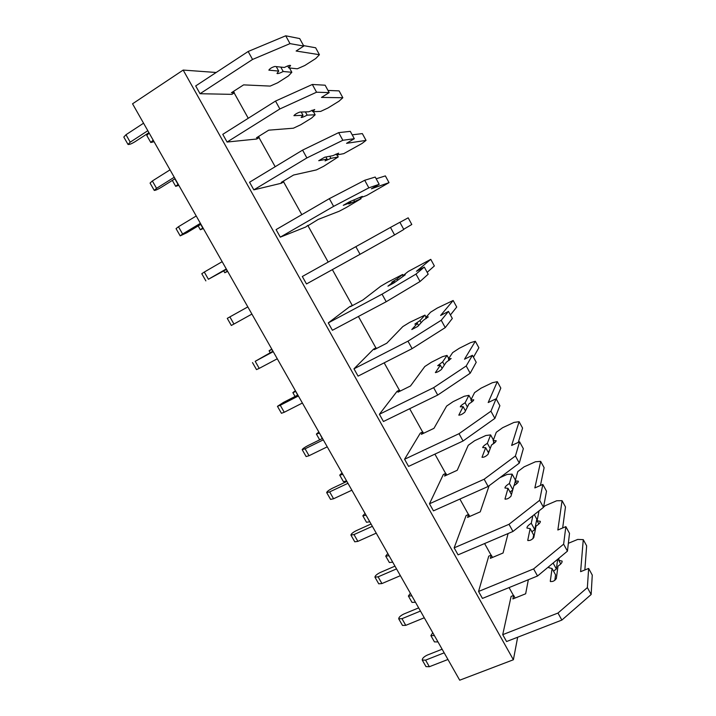 <?xml version="1.0" encoding="UTF-8"?>
<svg xmlns="http://www.w3.org/2000/svg" width="716" height="716" viewBox="0 0 716 716"><rect width="100%" height="100%" fill="white"/><g stroke="black" fill="none" stroke-linecap="round" stroke-linejoin="round"><path stroke-width="1.07" d="M517.668 637.222L513.381 659.758L459.708 680.2L132.549 103.802L183.18 70.07L216.178 72.486M513.453 595.47L509.067 587.576M491.069 555.177L484.598 543.551M468.461 514.509L459.878 499.07M445.647 473.455L434.907 454.132M422.619 432.017L409.668 408.72M399.367 390.175L384.17 362.842M375.891 347.931L358.412 316.481M352.183 305.285L332.367 269.628M328.179 262.083L307.97 225.728M301.821 214.657L283.608 181.891M275.177 166.721L259.004 137.624M248.255 118.274L234.159 92.919M513.381 659.758L183.18 70.07M515.099 598.03L513.64 595.399L511.117 596.41L502.722 634.662L557.979 613.048L587.371 587.594L588.642 568.441L580.613 571.672L583.272 539.631L577.722 539.425L568.352 543.301M478.557 591.47L533.617 568.898L537.537 575.995L482.441 598.415L478.557 591.47L488.733 556.162L491.248 555.106L492.536 557.424M454.15 547.847L509.013 524.3L512.969 531.46L458.07 554.855L454.15 547.847L466.134 515.529L468.649 514.428L469.759 516.442M429.484 503.778L484.15 479.228L488.142 486.468L433.449 510.857L429.484 503.778L443.329 474.52L445.826 473.374L446.766 475.066M404.576 459.251L459.019 433.69L463.055 441.002L408.576 466.402L404.576 459.251L420.31 433.117L422.798 431.927L423.55 433.287M379.408 414.269L433.636 387.669L437.709 395.062L383.445 421.5L379.408 414.269L397.067 391.312L399.546 390.086L400.119 391.115M353.973 368.821L407.977 341.165L412.103 348.638L358.063 376.124L353.973 368.821L373.6 349.113L376.07 347.842L376.446 348.531M328.277 322.898L382.049 294.169L386.21 301.722L332.412 330.282L328.277 322.898L349.9 306.511L352.558 305.526M280.296 237.148L333.611 206.369L329.351 198.654L276.081 229.612L280.296 237.148L305.705 227.035L307.978 225.307M253.831 189.847L306.887 157.932L302.582 150.127L249.562 182.231L253.831 189.847L281.352 183.242L283.787 181.783L283.411 181.103M227.079 142.036L279.866 108.957L275.517 101.072L222.774 134.339L227.079 142.036L256.767 139.011L259.183 137.517L258.601 136.461M200.041 93.715L252.56 59.455L248.157 51.489L195.692 85.938L200.041 93.715L231.93 94.36L234.338 92.803L233.541 91.371M528.345 579.736L525.66 593.779L512.88 598.925L513.64 595.399M553.549 571.198L556.359 568.978L553.11 563.053M556.359 568.978L557.675 559.259M559.044 558.122L558.757 560.315L562.123 561.102C562.328 562.49 560.95 564.154 557.988 566.105L556.332 578.573C554.435 581.079 552.412 581.992 550.282 581.303L552.072 568.513L555.562 574.867L554.819 580.372M552.072 568.513L548.769 567.716L548.912 566.544M558.757 560.315L560.744 563.948M584.856 569.963L586.646 545.834L583.272 539.631M502.722 634.662L506.57 641.536L561.854 620.074L591.148 594.504L592.266 575.091L588.642 568.441M591.148 594.504L587.371 587.594M561.854 620.074L557.979 613.048M447.947 659.481L429.358 666.721L425.599 660.134L444.171 652.831M425.599 660.134L422.243 660.054C422.261 658.344 423.97 656.67 427.371 655.05L442.121 649.224M429.358 666.721L425.993 666.614L422.351 660.233M437.932 641.84L434.344 635.513M434.129 635.602L430.871 635.593L432.75 632.702M437.718 641.921L434.442 641.894L430.96 635.754M508.092 533.536L503.062 553.003L490.326 558.355L491.248 555.106M531.881 531.773L534.745 529.607L536.812 519.172L534.306 514.607M534.745 529.607L531.263 523.271L532.838 515.771M539.041 510.866L537.09 520.792L540.338 521.337C540.464 522.582 539.032 524.175 536.042 526.108L533.787 537.555C531.8 539.936 529.786 540.875 527.737 540.356L530.144 528.605L533.662 535.022L532.928 538.709M530.144 528.605L526.958 528.059C526.824 526.797 528.265 525.195 531.263 523.271M537.09 520.792L538.844 524.005M562.669 527.969L565.479 506.937L562.069 500.672L556.672 500.77L545.252 505.684L543.56 507.026M537.537 575.995L567.439 551.141L569.506 533.357L565.846 526.636L557.845 530.001L562.069 500.672M567.439 551.141L563.626 544.169L565.846 526.636M533.617 568.898L563.626 544.169M424.275 617.783L405.766 625.345L401.971 618.687L420.471 611.07M401.971 618.687L398.696 618.785C398.803 617.228 400.557 615.617 403.958 613.961L418.663 607.884M405.766 625.345L402.481 625.417L398.785 618.946M415.414 602.165L411.79 595.784M411.575 595.873L408.397 596.034L410.384 593.304M415.199 602.254L412.013 602.389L408.478 596.177M489.126 485.725L480.248 511.842L467.557 517.408L468.649 514.428M515.422 480.159L512.119 474.117L507.143 474.422L499.866 477.679M512.808 489.663L509.416 483.479L512.119 474.117M514.097 485.609L515.332 481.107M510.016 491.99L512.71 489.995M540.446 485.475L544.115 467.682L540.687 461.364L535.425 461.775L524.049 466.868L517.784 471.593L515.216 480.901L518.339 481.197C518.402 482.307 516.916 483.819 513.891 485.734L511.018 496.143C508.951 498.399 506.937 499.356 504.977 499.016L508.011 488.33L511.448 494.595M508.011 488.33L504.95 488.026C504.896 486.907 506.382 485.385 509.416 483.479M515.216 480.901L516.737 483.676M512.969 531.46L543.498 507.349L546.523 491.212L542.826 484.428L534.852 487.927L540.687 461.364M543.498 507.349L539.64 500.296L542.826 484.428M509.013 524.3L539.64 500.296M400.378 575.673L381.932 583.558L378.102 576.836L396.53 568.898M378.102 576.836L374.924 577.123C375.121 575.709 376.92 574.16 380.321 572.469L394.972 566.141M381.932 583.558L378.737 583.817L374.996 577.257M392.681 562.123L389.03 555.679M388.815 555.777L385.718 556.108L387.812 553.531M392.466 562.212L389.361 562.516L385.79 556.234M493.396 439.973L490.621 434.907L485.788 435.525L474.663 440.689L468.246 445.289L457.22 470.287L444.573 476.068L445.826 473.374M490.209 448.511L487.363 443.32L490.621 434.907M493.029 444.027L493.825 441.879M487.954 451.832L489.377 450.749M518.303 442.39L522.564 428.07L519.1 421.697L513.998 422.422L502.65 427.694L496.269 432.285L493.145 440.644L496.143 440.689C496.125 441.665 494.586 443.097 491.525 444.985L488.043 454.329C485.878 456.459 483.873 457.443 482.002 457.282L485.672 447.679L488.563 452.942M485.672 447.679L482.727 447.625C482.763 446.641 484.302 445.209 487.363 443.32M493.145 440.644L494.425 442.98M488.142 486.468L519.315 463.1L523.324 448.655L519.583 441.808L511.636 445.442L519.1 421.697M519.315 463.1L515.422 455.976L519.583 441.808M484.15 479.228L515.422 455.976M376.24 533.152L357.875 541.368L353.999 534.575L372.356 526.314M353.999 534.575L350.912 535.049C351.207 533.796 353.051 532.301 356.461 530.583L371.049 523.996M357.875 541.368L354.769 541.806L350.983 535.165M369.742 521.704L366.055 515.198M365.84 515.296L362.833 515.806L365.035 513.399M369.528 521.803L366.511 522.277L362.887 515.914M471.173 399.421L468.926 395.339L464.254 396.27L453.165 401.622L446.623 406.079L433.968 428.338L421.366 434.335L422.798 431.927M467.405 406.965L465.105 402.786L468.926 395.339M496.269 399.045L500.815 388.099L497.316 381.664L492.366 382.72L481.054 388.17L474.565 392.628L470.877 400.02L473.741 399.796C473.643 400.629 472.041 401.98 468.962 403.851L464.836 412.121C462.59 414.116 460.576 415.128 458.804 415.146L463.118 406.643L465.454 410.886M463.118 406.643L460.307 406.849C460.415 406.008 462.017 404.656 465.105 402.786M470.877 400.02L471.907 401.9M463.055 441.002L494.872 418.395L499.884 405.686L496.116 398.767L488.196 402.535L497.316 381.664M494.872 418.395L490.943 411.208L496.116 398.767M459.019 433.69L490.943 411.208M351.869 490.209L333.575 498.757L329.664 491.901L347.949 483.3M329.664 491.901L326.666 492.563C327.051 491.462 328.948 490.039 332.358 488.276L346.884 481.429M333.575 498.757L330.568 499.392L326.72 492.653M346.589 480.901L342.866 474.341M342.651 474.44L339.724 475.129L342.042 472.891M346.374 481.009L343.438 481.662L339.778 475.218M448.735 358.492L447.044 355.413L442.524 356.666L431.471 362.198L424.812 366.52L410.492 385.978L397.935 392.198L399.546 390.086M444.376 365.035L442.64 361.875L447.044 355.413M473.455 357.212L478.87 347.761L475.335 341.272L470.537 342.651L459.269 348.298L452.655 352.603L448.395 359.011L451.134 358.519L446.175 362.332L441.405 369.492C439.069 371.362 437.064 372.392 435.382 372.597L440.358 365.223L442.121 368.427M440.358 365.223L437.673 365.688L442.64 361.875M448.395 359.011L449.165 360.425M437.709 395.062L470.188 373.242L476.221 362.287L472.417 355.297L464.523 359.208L475.335 341.272M470.188 373.242L466.214 365.974L472.417 355.297M433.636 387.669L466.214 365.974M327.248 446.838L309.035 455.725L305.088 448.807L323.292 439.857M305.088 448.807L302.188 449.657C302.671 448.726 304.613 447.357 308.023 445.567L322.486 438.452M309.035 455.725L306.117 456.548L302.224 449.729M322.281 438.55L319.452 433.099M319.238 433.198L316.4 434.066L318.826 431.999M426.083 317.179L424.955 315.121L409.579 322.424L402.804 326.603L386.783 343.206L374.28 349.65L376.07 347.842M421.133 322.692L419.97 320.58L424.955 315.121M450.427 314.968L456.719 307.048L453.156 300.496L437.279 308.05L430.549 312.221L425.698 317.618L428.302 316.857L423.183 320.419L417.75 326.451L411.798 329.521L417.383 323.417L418.556 325.556M417.383 323.417L414.832 324.142L419.97 320.58M425.698 317.618L426.217 318.566M412.103 348.638L445.245 327.615L452.324 318.459L448.476 311.406L440.608 315.461L453.156 300.496M445.245 327.615L441.235 320.267L448.476 311.406M407.977 341.165L441.235 320.267M302.385 403.036L284.252 412.264L280.269 405.274L298.384 395.984M280.269 405.274L277.459 406.33L283.447 402.428L297.847 395.044M284.252 412.264L281.433 413.293L277.486 406.375M297.641 395.151L295.815 391.455M295.61 391.571L292.862 392.619L295.404 390.721M403.224 275.481L402.669 274.461L387.49 282.283L380.599 286.328L362.851 300.013L350.392 306.69L352.361 305.186M397.657 279.947L397.085 278.9L402.669 274.461M427.175 272.331L434.361 265.958L430.772 259.353L408.245 271.462L402.795 275.83L405.256 274.801L393.854 282.99L387.938 286.167L394.185 281.2L394.767 282.265M394.185 281.2L391.768 282.202L397.085 278.9M402.795 275.83L403.045 276.304M386.21 301.722L420.041 281.513L428.186 274.192L424.302 267.068L416.47 271.266L430.772 259.353M420.041 281.513L415.987 274.094L424.302 267.068M382.049 294.169L415.987 274.094M277.271 358.788L259.228 368.373L255.2 361.312L273.235 351.663M255.2 361.312L272.966 351.198M259.228 368.373L256.498 369.599L252.497 362.591M272.76 351.314L271.955 349.426M271.749 349.533L269.091 350.777L271.749 349.059M403.69 229.272L411.798 224.493L408.174 217.825L399.913 222.345M403.806 229.478L399.886 222.282L390.48 227.428L394.579 234.929L403.806 229.478M355.843 246.662L302.313 276.501L306.493 283.957L360.05 254.296L355.843 246.662L390.48 227.428M360.05 254.296L394.579 234.929M251.907 314.091L233.944 324.044L229.872 316.902L247.825 306.904M229.872 316.902L227.267 318.369L231.322 325.467L233.944 324.044M350.384 201.491L350.921 202.476L348.764 203.988L361.115 198.663L346.32 207.479L339.205 211.247L318.19 219.427L308.149 225.63M361.115 198.663L360.604 197.723M354.411 201.169L353.874 200.203M359.835 197.482L360.076 197.92L362.287 196.372L349.283 201.903L343.277 205.322L350.921 202.476M333.611 206.369L368.847 187.852L379.185 184.316L371.407 188.8L389.03 182.643L366.655 195.486L360.076 197.92M389.03 182.643L385.369 175.903L376.168 178.803M379.185 184.316L375.22 177.049L364.704 180.28L368.847 187.852M329.351 198.654L364.704 180.28M226.283 268.947L208.41 279.258L204.293 272.053L222.157 261.68M204.293 272.053L201.787 273.727L205.868 280.878M208.41 279.258L226.524 269.377M227.652 271.355L224.77 272.742L227.455 271.015M325.923 156.983L327.087 159.104L325.073 160.903L330.899 158.361L338.238 156.929L323.65 166.291L316.409 169.916L293.578 175.026L281.272 182.383L283.787 181.783M338.238 156.929L337.12 154.889M330.899 158.361L329.754 156.267M336.028 154.056L336.547 154.996L338.614 153.161L332.797 155.694L324.715 157.207L318.718 160.706L327.087 159.104M306.887 157.932L342.848 140.282L354.304 138.707L346.562 143.334L366.046 140.39L362.036 143.469L343.752 153.645L336.547 154.996M366.046 140.39L362.341 133.597L352.2 134.841M354.304 138.707L350.303 131.359L338.659 132.63L342.848 140.282M302.582 150.127L338.659 132.63M200.391 223.338L182.607 234.025L178.454 226.739L196.229 215.99M178.454 226.739L176.055 228.628L180.164 235.824M182.607 234.025L180.19 235.877L186.786 232.763L200.928 224.269M203.353 228.547L200.346 229.746L202.941 227.822M301.212 112.027L303.02 115.312L301.15 117.406C301.857 117.612 303.861 116.86 307.164 115.133L315.147 114.802L311.585 118.077L300.774 124.727L293.408 128.2L268.724 130.169L256.471 137.776L259.183 137.517M315.147 114.802L313.42 111.642M307.164 115.133L305.392 111.893M311.988 110.21L312.785 111.669L314.709 109.53L308.703 111.794L299.906 112.072C297.006 113.101 295.01 114.291 293.918 115.661L303.02 115.312M279.866 108.957L316.562 92.212L329.181 92.624L321.466 97.412L342.839 97.743L339.008 101.189L327.973 107.991L320.643 111.419L312.785 111.669M342.839 97.743L339.107 90.887L327.991 90.44M329.181 92.624L325.136 85.204L312.328 84.47L316.562 92.212M275.517 101.072L312.328 84.47M174.239 177.255L156.553 188.326L152.356 180.969L170.032 169.844M152.356 180.969L150.065 183.072L154.2 190.322M156.553 188.326L154.235 190.393C155.327 190.474 157.583 189.507 161.002 187.494L175.062 178.705M178.821 185.328L175.689 186.339L178.186 184.209M276.26 66.624L278.721 71.09L277.002 73.48C277.799 73.855 279.875 73.193 283.205 71.502L291.842 72.28L288.459 75.923L277.692 82.779L270.192 86.09L243.61 84.873L231.42 92.731L234.338 92.803M291.842 72.28L289.488 67.984M283.205 71.502L280.788 67.089M287.716 65.935L288.799 67.913L290.571 65.487C289.783 65.102 287.725 65.765 284.386 67.456L274.837 66.472C271.847 67.349 269.851 68.575 268.858 70.15L278.721 71.09M252.56 59.455L289.998 43.622L303.79 46.066L296.12 51.015L319.417 54.702L315.765 58.515L304.774 65.523L297.31 68.799L288.799 67.913M319.417 54.702L315.649 47.775L303.539 45.609M303.79 46.066L299.709 38.575L285.729 35.8L289.998 43.622M248.157 51.489L285.729 35.8M147.818 130.706L130.222 142.162L125.989 134.724L143.558 123.206M125.989 134.724L123.805 137.051L127.967 144.355M130.222 142.162L128.021 144.453C129.22 144.713 131.529 143.818 134.948 141.768L148.937 132.675M153.188 140.166L149.161 133.078M148.955 133.212L146.789 135.449L150.745 142.412M152.982 140.291L150.79 142.502L154.056 141.696M550.595 581.634L550.264 581.025M528.032 540.643L527.737 540.097M505.245 499.258L504.986 498.792M227.249 271.14L226.319 269.502M202.735 227.948L200.713 224.394M177.98 184.334L174.856 178.839M316.436 434.138L319.676 439.83M292.889 392.663L295.055 396.476M269.109 350.795L270.183 352.693M223.759 270.97L224.752 272.715M198.171 225.925L200.319 229.702M172.323 180.414L175.653 186.267"/></g></svg>
